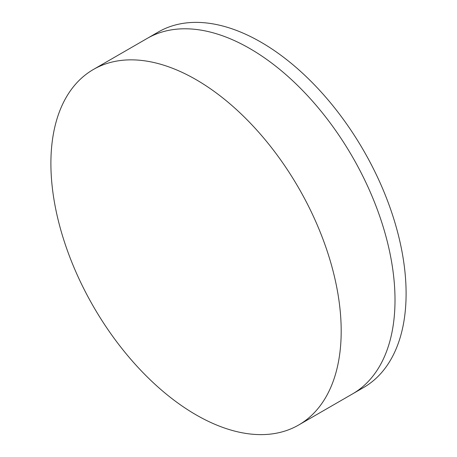 <?xml version="1.0" encoding="UTF-8"?>
<svg xmlns="http://www.w3.org/2000/svg" width="457" height="457" viewBox="0 0 457 457"><rect width="100%" height="100%" fill="white"/><g stroke="black" fill="none" stroke-linecap="round" stroke-linejoin="round"><path stroke-width="0.69" d="M93.411 69.47L147.223 38.399A205.267 118.512 60 0 1 249.859 48.568A205.267 118.512 60 0 1 383.96 229.454A205.267 118.512 60 0 1 352.49 393.94L363.589 387.53A205.267 118.512 60 0 0 395.054 223.045A205.267 118.512 60 0 0 260.953 42.158A205.267 118.512 60 0 0 158.322 31.996L147.223 38.399A205.267 118.512 60 0 1 249.859 48.568A205.267 118.512 60 0 1 383.96 229.454A205.267 118.512 60 0 1 352.49 393.94L298.678 425.004A205.267 118.512 60 0 1 196.047 414.842A205.267 118.512 60 0 1 61.946 233.955A205.267 118.512 60 0 1 93.411 69.47A205.267 118.512 60 0 1 196.047 79.632A205.267 118.512 60 0 1 330.143 260.519A205.267 118.512 60 0 1 298.678 425.004"/></g></svg>

